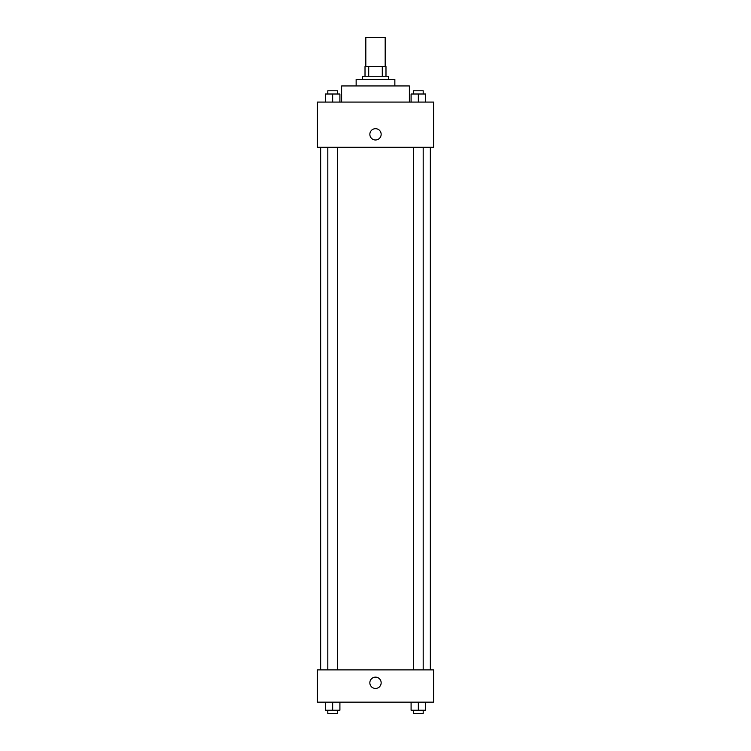 <?xml version="1.0" encoding="UTF-8"?>
<svg xmlns="http://www.w3.org/2000/svg" width="751" height="751" viewBox="0 0 751 751"><rect width="100%" height="100%" fill="white"/><g stroke="black" fill="none" stroke-linecap="round" stroke-linejoin="round"><path stroke-width="1.13" d="M385.179 66.586L385.179 37.55L365.821 37.55L365.821 66.586M368.713 76.264L368.713 66.586L365.014 66.586L365.014 76.264L365.014 66.586M368.713 66.586L385.986 66.586L385.986 76.264M382.287 76.264L382.287 66.586M362.592 79.493L362.592 76.264L388.408 76.264L388.408 79.493M356.143 85.943L356.143 79.493L394.857 79.493L394.857 85.943M341.621 102.08L341.621 85.943L409.379 85.943L409.379 102.08M317.429 102.08L433.571 102.08L433.571 147.243L317.429 147.243L317.429 102.08M369.858 134.335A5.642 5.642 0 0 1 378.326 129.444A5.642 5.642 0 0 1 378.326 139.226A5.642 5.642 0 0 1 369.858 134.335M317.429 669.892L433.571 669.892L433.571 702.157L317.429 702.157L317.429 669.892M375.5 688.451A5.642 5.642 0 0 1 370.609 679.974A5.642 5.642 0 0 1 380.391 679.974A5.642 5.642 0 0 1 375.5 688.451M411.088 702.157L411.088 710.221L425.601 710.221L425.601 702.157L425.601 710.221M418.345 710.221L418.345 702.157M423.188 710.221L423.188 713.45L413.501 713.45L413.501 710.221M325.399 702.157L325.399 710.221L339.912 710.221L339.912 702.157L339.912 710.221M332.655 710.221L332.655 702.157M337.499 710.221L337.499 713.45L327.811 713.45L327.811 710.221M411.088 102.08L411.088 94.006L425.601 94.006L425.601 102.08L425.601 94.006M418.345 102.08L418.345 94.006M423.188 94.006L423.188 90.787L413.501 90.787L413.501 94.006M325.399 102.08L325.399 94.006L339.912 94.006L339.912 102.08L339.912 94.006M332.655 102.08L332.655 94.006M337.499 94.006L337.499 90.787L327.811 90.787L327.811 94.006M430.342 669.892L430.342 147.243M320.658 669.892L320.658 147.243M413.501 147.243L413.501 669.892M423.188 147.243L423.188 669.892M337.499 669.892L337.499 147.243M327.811 669.892L327.811 147.243"/></g></svg>
